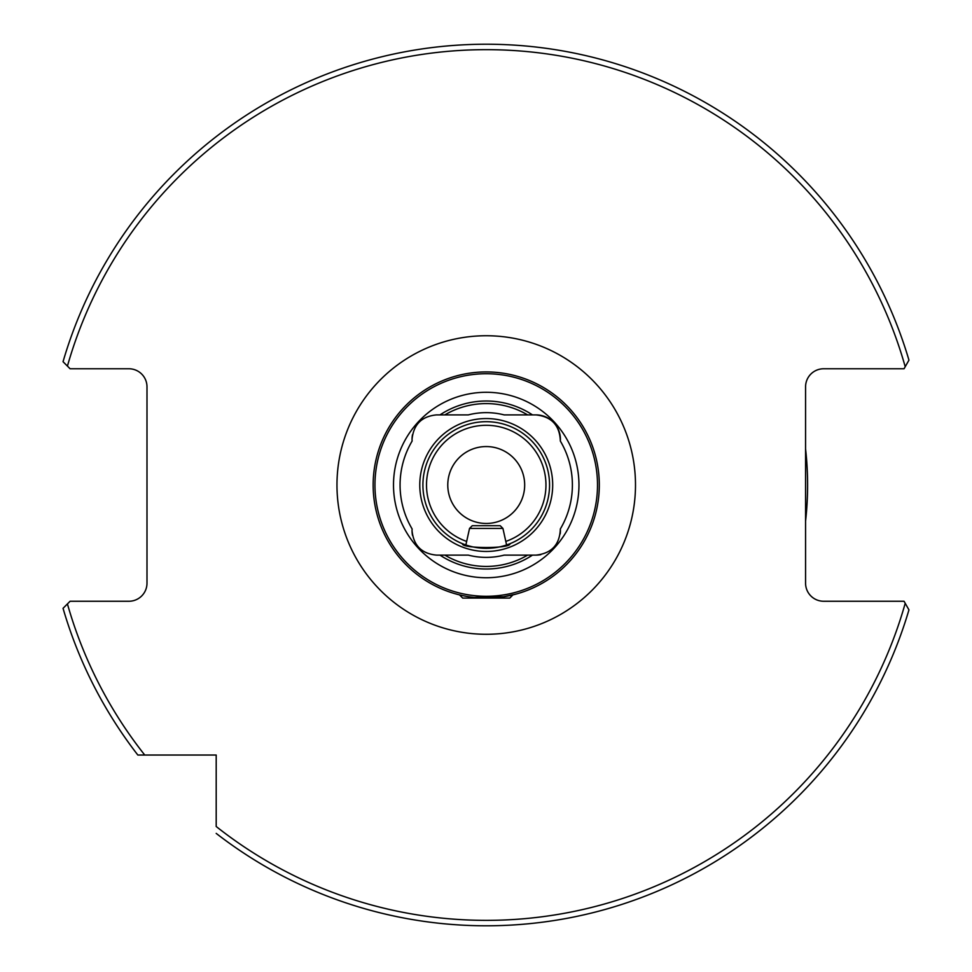 <?xml version="1.0" encoding="UTF-8"?>
<svg xmlns="http://www.w3.org/2000/svg" width="972" height="972" viewBox="0 0 972 972"><rect width="100%" height="100%" fill="white"/><g stroke="black" fill="none" stroke-linecap="round" stroke-linejoin="round"><path stroke-width="1.46" d="M462.478 543.713L465.867 544.976L469.537 528.428L502.925 528.428L506.594 544.976L509.972 543.713C511.479 548.779 460.983 548.767 462.478 543.713M474.057 597.428L503.52 596.759L516.132 594.062L512.949 594.888L509.753 598.084L462.708 598.084L459.501 594.888L456.33 594.062M412.116 441.069L412.043 439.32A24.422 24.422 0 0 0 412.116 441.069A86.168 86.168 0 0 0 412.116 528.95A24.422 24.422 0 0 0 412.505 535.39M412.505 434.63A24.422 24.422 0 0 0 412.043 439.32C413.55 424.485 421.69 416.344 436.477 414.898L439.976 414.898A83.993 83.993 0 0 1 532.486 414.898L535.985 414.898C551.598 416.636 559.726 425.347 560.346 441.069A86.168 86.168 0 0 1 560.346 528.95C559.726 544.672 551.598 553.396 535.985 555.121L532.486 555.121A83.993 83.993 0 0 1 439.976 555.121L436.477 555.121C421.69 553.676 413.55 545.535 412.043 530.688L412.116 528.95M597.501 485.004A111.27 111.27 0 0 1 486.231 596.286A111.27 111.27 0 0 1 374.961 485.004A111.27 111.27 0 0 1 486.231 373.734A111.27 111.27 0 0 1 597.501 485.004M599.311 485.004A113.08 113.08 0 0 1 486.231 598.084A113.08 113.08 0 0 1 373.151 485.004A113.08 113.08 0 0 1 486.231 371.936A113.08 113.08 0 0 1 599.311 485.004M422.905 485.004A63.326 63.326 0 0 1 486.231 421.69A63.326 63.326 0 0 1 549.557 485.004A63.326 63.326 0 0 1 486.231 548.33A63.326 63.326 0 0 1 422.905 485.004M419.77 485.004A66.461 66.461 0 0 1 486.231 418.555A66.461 66.461 0 0 1 552.691 485.004A66.461 66.461 0 0 1 486.231 551.464A66.461 66.461 0 0 1 419.77 485.004M393.502 485.004A92.729 92.729 0 0 1 486.231 392.287A92.729 92.729 0 0 1 578.96 485.004A92.729 92.729 0 0 1 486.231 577.733A92.729 92.729 0 0 1 393.502 485.004M447.776 485.004A38.443 38.443 0 0 1 486.231 446.561A38.443 38.443 0 0 1 524.673 485.004A38.443 38.443 0 0 1 486.231 523.458A38.443 38.443 0 0 1 447.776 485.004M805.569 521.126A321.368 321.368 0 0 0 805.569 448.894M532.486 555.121L527.626 555.121A81.417 81.417 0 0 1 444.836 555.121L439.976 555.121M527.626 555.121L504.176 555.121A72.365 72.365 0 0 1 468.273 555.121L444.836 555.121M137.842 755.037L216.197 755.037L216.197 826.504A435.359 435.359 0 0 0 905.211 603.296L904.045 601.255L823.661 601.255A18.091 18.091 0 0 1 805.569 583.164L805.569 386.856A18.091 18.091 0 0 1 823.661 368.765L904.045 368.765L908.954 360.15A440.778 440.778 0 0 0 63.046 361.706L70.093 368.765L128.899 368.765A18.091 18.091 0 0 1 146.991 386.856L146.991 583.164A18.091 18.091 0 0 1 128.899 601.255L70.093 601.255L63.046 608.314A440.778 440.778 0 0 0 137.842 755.037L144.743 755.037A435.359 435.359 0 0 1 67.433 603.928L63.046 608.314A440.778 440.778 0 0 0 137.842 755.037M166.054 755.037L175.58 755.037M908.954 360.15A440.778 440.778 0 0 0 63.046 361.706L67.433 366.092A435.359 435.359 0 0 1 905.211 366.723M908.954 609.869L905.211 603.296L908.954 609.869A440.778 440.778 0 0 1 216.197 833.393A440.778 440.778 0 0 0 908.954 609.869M439.976 414.898L444.836 414.898A81.417 81.417 0 0 1 527.626 414.898L535.985 414.898A24.422 24.422 0 0 1 560.346 441.069M444.836 414.898L468.273 414.898A72.365 72.365 0 0 1 504.176 414.898L527.626 414.898M535.985 555.121A24.422 24.422 0 0 0 540.882 554.623M560.2 533.883A24.422 24.422 0 0 0 560.346 528.95M469.537 528.428L472.246 525.718L500.216 525.718L502.925 528.428M336.968 485.004A149.263 149.263 0 0 1 486.231 335.741A149.263 149.263 0 0 1 635.494 485.004A149.263 149.263 0 0 1 486.231 634.279A149.263 149.263 0 0 1 336.968 485.004M466.657 541.416A59.705 59.705 0 0 1 486.231 425.299A59.705 59.705 0 0 1 505.805 541.416"/></g></svg>
